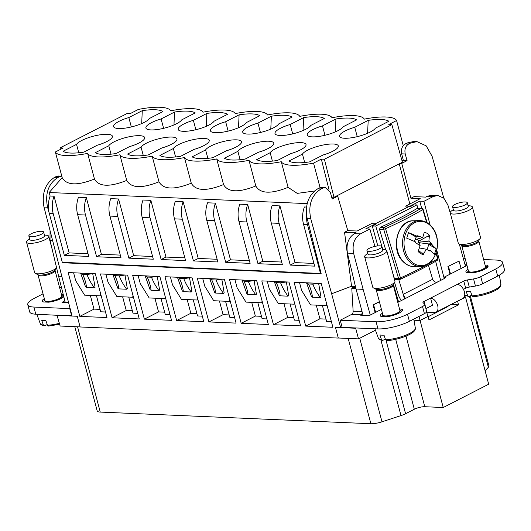 <?xml version="1.0" encoding="UTF-8"?>
<svg xmlns="http://www.w3.org/2000/svg" width="531" height="531" viewBox="0 0 531 531"><rect width="100%" height="100%" fill="white"/><g stroke="black" fill="none" stroke-linecap="round" stroke-linejoin="round"><path stroke-width="0.8" d="M430.123 225.044L423.877 201.342L433.303 196.503L427.316 196.251L425.616 197.107L414.087 196.609L410.928 198.255L401.735 163.409L407.078 160.621L405.233 153.983C404.337 149.49 405.432 146.191 408.512 144.1L410.357 143.144L416.961 141.624L426.187 145.852L432.115 156.313L443.75 198.09M61.576 276.372L58.609 276.246L50.02 240.324L50.047 230.939M65.26 302.464L58.609 276.246M43.051 293.822L34.568 298.17A22.939 5.974 165.1 0 0 27.771 304.728A22.939 5.974 165.1 0 0 33.891 307.057L35.789 314.193L72.057 316.051L44 207.097C41.644 193.616 45.102 183.739 54.374 177.467L57.647 177.613C48.255 183.879 44.896 193.755 47.564 207.249L44 207.097M71.937 315.587L57.567 315.129M57.036 315.401L60.156 326.034L80.088 326.897M413.994 320.233L420.067 320.492L427.999 316.423L428.995 319.967L458.499 304.84L450.978 304.515M420.067 320.492L443.226 407.516L488.686 384.205L465.534 297.181L457.603 301.25L458.499 304.84M386.09 340.457L405.584 413.722L414.313 409.242A7.646 1.991 165.1 0 1 424.78 406.719L443.226 407.516M428.086 316.735L446.452 307.316A7.646 1.991 165.1 0 0 448.556 305.756M470.287 295.86L488.932 365.925A11.47 2.987 165.1 0 1 488.374 367.266L485.108 370.751M405.584 413.722A11.47 2.987 165.1 0 1 400.998 415.587L381.995 421.806A11.47 2.987 165.1 0 1 370.877 423.725L100.253 412.083A11.47 2.987 165.1 0 1 97.2 410.921L74.778 326.665M338.293 338.074L335.446 327.375L338.293 338.074L144.658 329.751L80.108 326.97L77.26 316.27L72.057 316.051M338.433 338.008L358.525 338.871L375.444 330.196M335.446 327.375L355.677 328.251L358.525 338.871M352.982 287.437L351.555 286.249L331.643 293.756L340.65 327.6L342.01 326.917M375.643 223.79L365.753 228.868L369.848 229.04L360.423 233.872L354.436 233.613L356.082 232.757L344.553 232.259L347.812 230.62L357.117 231.018L371.554 223.617L375.643 223.79L375.802 224.328L372.324 226.106L377.833 245.899M355.425 286.415L351.555 286.249L344.553 232.259M355.763 287.855L351.787 288.419L353.135 311.219A3.06 2.27 -87.5 0 1 351.628 314.392L340.232 320.233L342.13 327.368L377.992 328.908A22.939 5.974 165.1 0 0 409.401 321.341L424.415 313.648A7.646 1.991 165.1 0 0 426.678 311.458L424.78 304.329A7.646 1.991 165.1 0 1 422.517 306.513L407.503 314.213A22.939 5.974 165.1 0 1 376.094 321.779L377.992 328.908M355.677 328.251L356.208 327.972M418.999 316.423L420.067 320.412L427.999 316.423M420.067 320.412L413.981 320.153M427.86 316.416L426.639 311.87M375.138 312.586L373.047 304.88L379.366 301.641M373.047 304.88L379.446 301.94M375.616 312.341L373.651 304.907M398.595 301.98L393.398 284.271M374.939 246.384L369.848 229.04M360.423 233.872C354.237 237.974 351.973 244.472 353.633 253.38L347.46 253.114L356.049 289.043L363.118 289.342L353.633 253.38M363.118 289.342L370.28 315.075M363.031 315.268L356.049 289.043M354.436 233.613C348.329 237.715 346 244.22 347.46 253.114M317.764 188.797L321.036 188.936L322.934 187.981L319.635 187.835L317.764 188.797C308.338 195.063 304.801 204.933 307.144 218.414L310.708 218.566L331.643 293.756M321.036 188.936C311.491 195.196 308.053 205.072 310.708 218.566M322.934 187.981L325.204 187.476L330.355 192.381L332.2 199.012L337.709 196.238L347.812 230.62M319.635 187.835L321.859 187.337L325.204 187.476M164.982 276.717L192.129 277.886L203.791 321.713L176.644 320.545L164.982 276.717M63.76 262.4L63.023 262.772L321.215 273.877L307.144 218.414M63.023 262.772L62.91 262.36M49.363 213.701L47.564 207.249M208.915 321.939L197.253 278.105L224.407 279.273L236.069 323.1L208.915 321.939L223.086 314.671L219.442 300.971M241.187 323.326L229.525 279.492L256.679 280.66L268.341 324.494L241.187 323.326L255.365 316.058L251.721 302.358M273.465 324.713L261.803 280.879L288.95 282.047L300.612 325.881L273.465 324.713L287.636 317.445L283.992 303.745M305.737 326.1L294.074 282.266L321.222 283.435L332.884 327.269L305.737 326.1L319.908 318.832L316.264 305.133M79.823 316.383L68.16 272.556L95.308 273.724L106.97 317.551L79.823 316.383L93.994 309.115L90.35 295.422M112.094 317.77L100.432 273.943L127.586 275.111L139.248 318.939L112.094 317.77L126.272 310.502L122.628 296.809M144.372 319.158L132.704 275.33L159.858 276.498L171.52 320.326L144.372 319.158L158.543 311.889L154.899 298.196M105.49 311.989L100.731 311.783L96.45 295.681M100.094 309.381L93.994 309.115M137.768 313.376L133.002 313.171L128.721 297.068M132.365 310.768L126.272 310.502M170.039 314.764L165.28 314.558L160.993 298.455M164.637 312.155L158.543 311.889M202.311 316.151L197.552 315.945L193.264 299.842M196.908 313.542L190.815 313.283L187.171 299.584M176.644 320.545L190.815 313.283M331.404 321.706L326.645 321.501L322.363 305.398M326.007 319.098L319.908 318.832M299.132 320.319L294.373 320.113L290.085 304.011M293.729 317.704L287.636 317.445M266.861 318.932L262.095 318.726L257.814 302.624M261.458 316.317L255.365 316.058M234.589 317.538L229.823 317.339L225.542 301.236M229.186 314.929L223.086 314.671M337.709 196.238L336.183 196.171L333.966 197.306L324.401 159.247L321.328 159.114L313.542 163.103L320.074 187.642M465.481 266.263L459.335 244.194M464.718 295.017L465.256 297.247L457.603 301.25M410.928 198.255L420.233 198.654L405.79 206.061L409.886 206.234L419.775 201.163L421.634 208.212M406.242 207.94L405.79 206.061M375.351 223.777L408.405 206.825L410.025 206.778L409.886 206.234M410.025 206.778L413.503 204.993L416.908 204.886L375.722 226.007L382.878 249.597M440.67 280.408L435.626 261.279M423.877 201.342L419.775 201.163M444.241 278.576L436.821 250.446M447.925 266.489L459.043 261.126L447.925 266.489L450.016 274.195M461.107 268.507L459.043 261.126M450.5 273.95L448.529 266.516M450.487 213.86L447.905 205.046L443.909 198.242L437.77 195.494L433.303 196.503M427.316 196.251L431.816 195.242L437.77 195.494M408.512 144.1L405.213 143.961L407.085 142.998L413.742 141.485L416.961 141.624M405.213 143.961C402.067 146.052 400.892 149.337 401.668 153.831L403.354 160.462L407.078 160.621M401.735 163.409L400.208 163.342L402.425 162.207L391.871 124.652L388.798 124.519L396.577 120.53L403.255 145.613M399.266 163.827L409.846 203.984M57.647 177.613L59.518 176.65L56.22 176.511L54.374 177.467M59.518 176.65L61.782 176.146M56.22 176.511L58.41 176.007L61.769 176.146M403.255 160.07L402.007 160.714M331.696 197.213L333.966 197.306M59.625 287.736L61.443 287.437M33.891 307.057L69.753 308.604L71.652 315.733M64.855 300.865L62.008 302.325L68.479 302.604M63.793 296.683A11.47 2.987 165.1 0 1 48.593 302.192L43.077 301.953A11.47 2.987 165.1 0 1 42.241 301.183A11.47 2.987 165.1 0 1 44.332 298.641M63.235 294.499L61.404 294.42M35.789 314.193A22.939 5.974 165.1 0 1 29.67 311.863L27.771 304.728M362.301 312.54A3.06 2.27 -87.5 0 1 360.848 314.79L360.151 315.149L369.37 315.54L381.417 309.367M397.752 302.351A3.823 0.996 165.1 0 0 398.675 301.94L404.025 299.199L405.093 297.871L403.241 294.34L398.728 279.445M340.232 320.233L376.094 321.779M426.725 312.188L434.411 312.52A7.719 4.772 -117.1 0 0 436.017 312.188A7.719 4.772 -117.1 0 0 437.272 304.323A7.719 4.772 -117.1 0 0 430.575 298.11L424.096 301.435A3.823 0.996 165.1 0 0 422.961 302.524A3.823 0.996 165.1 0 0 423.061 302.677L424.588 304.031A7.646 1.991 165.1 0 1 424.78 304.329M483.602 259.52L496.432 260.077A22.939 5.974 165.1 0 1 502.552 262.407A22.939 5.974 165.1 0 1 495.755 268.965L480.747 276.658A7.646 1.991 165.1 0 1 473.552 278.921L467.393 279.943A3.823 0.996 165.1 0 0 463.795 281.078L430.575 298.11L432.473 305.245L425.995 308.564A3.823 0.996 165.1 0 0 425.922 308.604M465.196 258.73L463.364 258.65M466.795 264.743L465.037 264.67M466.995 265.487L444.248 277.149A3.823 0.996 165.1 0 1 445.27 277.54A3.823 0.996 165.1 0 1 444.135 278.629L438.792 281.377C436.031 282.877 433.986 282.173 432.659 279.253L428.437 265.334M399.511 308.962L401.675 309.055A11.47 2.987 165.1 0 1 402.505 309.825A11.47 2.987 165.1 0 1 386.694 316.735L381.178 316.496A11.47 2.987 165.1 0 1 380.342 315.726A11.47 2.987 165.1 0 1 382.433 313.184M487.743 267.033L487.246 265.181A11.47 2.987 165.1 0 1 488.082 265.951A11.47 2.987 165.1 0 1 472.271 272.854L466.756 272.622A11.47 2.987 165.1 0 1 465.919 271.845A11.47 2.987 165.1 0 1 468.01 269.303M487.246 265.181L485.082 265.082M351.787 288.419L355.943 288.599M444.248 277.149L444.58 278.383M502.552 262.407L504.45 269.536A22.939 5.974 165.1 0 1 497.653 276.093L482.639 283.793A7.646 1.991 165.1 0 1 475.451 286.056L469.291 287.079A3.823 0.996 165.1 0 0 465.694 288.214L463.45 289.362M401.675 309.055L402.166 310.914M417.943 208.318L416.908 204.886M394.566 282.419L398.223 294.493A11.47 7.089 -117.1 0 0 399.451 297.519A11.47 7.089 -117.1 0 0 401.409 300.539M372.324 226.106L375.722 226.007M436.017 312.188L462.76 298.475A7.719 4.772 -117.1 0 0 464.014 290.616A7.719 4.772 -117.1 0 0 457.317 284.404M439.695 310.296L439.874 310.688M431.358 243.53L428.882 241.147L418.176 242.216L419.205 242.72L428.988 243.968L432.121 244.194L431.358 243.53L428.988 243.968M419.171 244.957A4.852 3.664 88.2 0 0 419.205 242.72M418.176 242.216L418.733 241.167A4.852 3.664 88.2 0 0 416.915 239.149M428.285 250.147L430.269 250.526A11.058 8.343 88.2 0 1 429.904 251.077L426.274 249.218L419.41 247.977M426.878 249.49A9.286 7.003 88.2 0 0 428.451 244.253L432.075 244.937A11.058 8.343 88.2 0 0 432.121 244.194M418.733 241.167L426.791 236.726L429.32 236.799L428.882 241.147M426.791 236.726L429.466 235.445A11.058 8.343 88.2 0 0 429.075 234.981A11.058 8.343 88.2 0 0 424.236 232.386L422.742 237.556L415.016 239.667M416.609 236.733L418.946 236.268L422.742 237.556M408.512 232.598L416.264 237.125L417.306 236.302L408.512 232.598L406.713 238.18L415.501 241.89A11.058 8.343 88.2 0 0 415.454 242.627L420.134 245.634L418.109 251.382A11.058 8.343 88.2 0 0 418.501 251.84A11.058 8.343 88.2 0 0 419.284 252.617A11.058 8.343 88.2 0 0 423.34 254.442L424.057 253.128L421.541 253.002L423.34 254.442M416.264 237.125A9.286 7.003 88.2 0 0 414.592 241.472M418.946 236.268L417.671 235.744A11.058 8.343 88.2 0 0 417.306 236.302M418.547 250.406L421.541 253.002M426.274 249.218L424.057 253.128M429.466 235.445L429.32 236.799M432.075 244.937L436.197 248.78L434.398 254.369L430.269 250.526M428.451 244.253L436.197 248.78M29.178 235.16A7.646 1.991 -14.9 0 0 28.853 236.003A7.646 1.991 -14.9 0 0 35.365 236.295A7.646 1.991 -14.9 0 0 43.303 232.917A7.646 1.991 -14.9 0 0 43.628 232.067A7.646 1.991 -14.9 0 0 37.117 231.775A7.646 1.991 -14.9 0 0 29.178 235.16M28.853 236.003L29.802 239.567A7.646 1.991 -14.9 0 0 36.314 239.859A7.646 1.991 -14.9 0 0 44.252 236.481A7.646 1.991 -14.9 0 0 44.577 235.638L43.628 232.067M44.418 235.021L46.224 235.193A11.47 2.987 165.1 0 1 48.713 236.315A11.47 2.987 165.1 0 1 48.221 237.583A11.47 2.987 165.1 0 1 36.314 242.654A11.47 2.987 165.1 0 1 26.55 242.216A11.47 2.987 165.1 0 1 27.041 240.948A11.47 2.987 165.1 0 1 28.15 239.999L29.636 238.957M26.55 242.216L34.648 272.649A11.47 2.987 -14.9 0 0 35.265 273.319A11.47 2.987 -14.9 0 0 45.925 272.735A11.47 2.987 -14.9 0 0 56.319 268.022A11.47 2.987 -14.9 0 0 56.565 267.704M55.051 270.531A8.795 2.29 -14.9 0 1 54.673 271.5A8.795 2.29 -14.9 0 1 45.54 275.39A8.795 2.29 -14.9 0 1 38.053 275.051L44.823 300.493A8.795 2.29 -14.9 0 0 52.31 300.831A8.795 2.29 -14.9 0 0 61.443 296.942A8.795 2.29 -14.9 0 0 61.822 295.973L55.051 270.531L56.565 267.71M47.239 324.534L44.796 325.788L43.369 325.038L41.79 320.439A19.634 5.111 -14.9 0 0 45.885 320.618L47.471 325.211A19.182 4.998 -14.9 0 0 59.359 323.319M44.796 325.788L44.239 325.881C41.504 325.211 40.15 324.375 40.164 323.379A19.182 4.998 -14.9 0 0 43.369 325.038M48.898 325.961L47.471 325.211M452.737 205.968A7.646 1.991 -14.9 0 0 452.531 206.665A7.646 1.991 -14.9 0 0 459.255 206.911A7.646 1.991 -14.9 0 0 467.101 203.433A7.646 1.991 -14.9 0 0 467.307 202.736A7.646 1.991 -14.9 0 0 460.583 202.49A7.646 1.991 -14.9 0 0 452.737 205.968M452.531 206.665L453.481 210.23A7.646 1.991 -14.9 0 0 460.204 210.475A7.646 1.991 -14.9 0 0 468.043 206.997A7.646 1.991 -14.9 0 0 468.256 206.3L467.307 202.736M468.09 205.689L469.902 205.855A11.47 2.987 165.1 0 1 472.391 206.984A11.47 2.987 165.1 0 1 472.079 208.033A11.47 2.987 165.1 0 1 460.317 213.25A11.47 2.987 165.1 0 1 450.228 212.878A11.47 2.987 165.1 0 1 450.54 211.829A11.47 2.987 165.1 0 1 451.828 210.661L453.315 209.619M450.228 212.878L458.326 243.317A11.47 2.987 -14.9 0 0 458.943 243.981A11.47 2.987 -14.9 0 0 469.928 243.317A11.47 2.987 -14.9 0 0 480.177 238.465A11.47 2.987 -14.9 0 0 480.289 238.306A11.47 2.987 -14.9 0 0 480.489 237.417L472.391 206.984M478.73 241.193A8.795 2.29 -14.9 0 1 478.484 241.997A8.795 2.29 -14.9 0 1 469.47 245.999A8.795 2.29 -14.9 0 1 461.731 245.714L468.501 271.162A8.795 2.29 -14.9 0 0 476.241 271.441A8.795 2.29 -14.9 0 0 485.254 267.445A8.795 2.29 -14.9 0 0 485.5 266.635L478.736 240.769A9.239 2.409 -14.9 0 0 478.803 240.656M471.767 295.05L469.059 296.53L467.692 295.787L466.125 291.187A19.634 5.111 -14.9 0 0 470.473 291.234L472.032 295.833A19.182 4.998 -14.9 0 0 500.361 285.817A19.182 4.998 -14.9 0 0 500.912 284.178L499.366 275.164M469.059 296.53L464.798 295.342M472.032 295.833L473.048 296.683C482.798 296.152 497.487 290.961 500.122 286.859L500.912 284.178M367.286 249.696A7.646 1.991 -14.9 0 0 366.954 250.546A7.646 1.991 -14.9 0 0 373.466 250.838A7.646 1.991 -14.9 0 0 381.404 247.459A7.646 1.991 -14.9 0 0 381.729 246.61A7.646 1.991 -14.9 0 0 375.225 246.318A7.646 1.991 -14.9 0 0 367.286 249.696M366.954 250.546L367.903 254.11A7.646 1.991 -14.9 0 0 374.415 254.402A7.646 1.991 -14.9 0 0 382.353 251.024A7.646 1.991 -14.9 0 0 382.678 250.181L381.729 246.61M382.519 249.563L384.331 249.729A11.47 2.987 165.1 0 1 386.82 250.858A11.47 2.987 165.1 0 1 386.322 252.125A11.47 2.987 165.1 0 1 374.415 257.196A11.47 2.987 165.1 0 1 364.651 256.758A11.47 2.987 165.1 0 1 365.142 255.491A11.47 2.987 165.1 0 1 366.251 254.541L367.744 253.499M364.651 256.758L372.749 287.191A11.47 2.987 -14.9 0 0 373.366 287.862A11.47 2.987 -14.9 0 0 384.032 287.278A11.47 2.987 -14.9 0 0 394.42 282.558A11.47 2.987 -14.9 0 0 394.712 282.18A11.47 2.987 -14.9 0 0 394.918 281.297L386.82 250.858M393.152 285.067A8.795 2.29 -14.9 0 1 392.774 286.043A8.795 2.29 -14.9 0 1 383.647 289.926A8.795 2.29 -14.9 0 1 376.16 289.594L382.931 315.036A8.795 2.29 -14.9 0 0 390.418 315.374A8.795 2.29 -14.9 0 0 399.544 311.485A8.795 2.29 -14.9 0 0 399.923 310.516L393.159 284.643M385.34 339.077L382.904 340.325L381.477 339.581L379.891 334.981A19.634 5.111 -14.9 0 0 383.993 335.154L385.572 339.754A19.182 4.998 -14.9 0 0 414.485 330.063A19.182 4.998 -14.9 0 0 415.335 328.058L413.802 319.091M382.904 340.325L382.347 340.417C379.605 339.754 378.251 338.917 378.271 337.922A19.182 4.998 -14.9 0 0 381.477 339.581M386.999 340.504L385.572 339.754M332.758 151.262A18.731 4.879 -14.9 0 0 338.307 145.906A18.731 4.879 -14.9 0 0 326.751 144.412A18.731 4.879 -14.9 0 0 307.655 150.18A18.731 4.879 -14.9 0 0 302.438 154.09L288.983 160.986A33.606 8.755 165.1 0 0 309.653 161.875L323.107 154.979A18.731 4.879 -14.9 0 0 332.758 151.262M304.675 162.499L302.438 154.09M299.504 282.505L301.608 290.404L310.522 304.887L326.406 305.571L326.592 303.606M300.48 149.875A18.731 4.879 -14.9 0 0 306.035 144.518A18.731 4.879 -14.9 0 0 294.473 143.025A18.731 4.879 -14.9 0 0 275.383 148.793A18.731 4.879 -14.9 0 0 270.16 152.702L256.712 159.599A33.606 8.755 165.1 0 0 277.381 160.488L290.835 153.592A18.731 4.879 -14.9 0 0 300.48 149.875M272.403 161.112L270.16 152.702M267.232 281.118L269.336 289.017L278.251 303.5L294.134 304.183L294.32 302.219M268.208 148.488A18.731 4.879 -14.9 0 0 273.757 143.131A18.731 4.879 -14.9 0 0 262.201 141.631A18.731 4.879 -14.9 0 0 243.105 147.406A18.731 4.879 -14.9 0 0 237.888 151.315L224.434 158.211A33.606 8.755 165.1 0 0 245.11 159.101L258.564 152.205A18.731 4.879 -14.9 0 0 268.208 148.488M240.125 159.725L237.888 151.315M234.961 279.724L237.058 287.623L245.979 302.112L261.856 302.796L262.042 300.831M235.937 147.1A18.731 4.879 -14.9 0 0 241.486 141.744A18.731 4.879 -14.9 0 0 229.93 140.244A18.731 4.879 -14.9 0 0 210.834 146.018A18.731 4.879 -14.9 0 0 205.616 149.928L192.162 156.824A33.606 8.755 165.1 0 0 212.831 157.714L226.286 150.817A18.731 4.879 -14.9 0 0 235.937 147.1M207.853 158.338L205.616 149.928M202.683 278.337L204.787 286.236L213.708 300.725L229.584 301.409L229.77 299.444M203.665 145.713A18.731 4.879 -14.9 0 0 209.214 140.357A18.731 4.879 -14.9 0 0 197.651 138.856A18.731 4.879 -14.9 0 0 178.562 144.631A18.731 4.879 -14.9 0 0 173.345 148.541L159.891 155.437A33.606 8.755 165.1 0 0 180.56 156.326L194.014 149.423A18.731 4.879 -14.9 0 0 203.665 145.713M175.582 156.95L173.345 148.541M170.411 276.95L172.515 284.848L181.429 299.338L197.313 300.022L197.499 298.057M171.387 144.319A18.731 4.879 -14.9 0 0 176.942 138.969A18.731 4.879 -14.9 0 0 165.38 137.469A18.731 4.879 -14.9 0 0 146.29 143.244A18.731 4.879 -14.9 0 0 141.067 147.147L127.613 154.05A33.606 8.755 165.1 0 0 148.288 154.939L161.743 148.036A18.731 4.879 -14.9 0 0 171.387 144.319M143.304 155.556L141.067 147.147M138.14 275.562L140.237 283.461L149.158 297.951L165.041 298.634L165.227 296.67M139.115 142.932A18.731 4.879 -14.9 0 0 144.664 137.575A18.731 4.879 -14.9 0 0 133.108 136.082A18.731 4.879 -14.9 0 0 114.012 141.857A18.731 4.879 -14.9 0 0 108.795 145.759L95.341 152.662A33.606 8.755 165.1 0 0 116.017 153.545L129.464 146.649A18.731 4.879 -14.9 0 0 139.115 142.932M111.032 154.169L108.795 145.759M105.861 274.175L107.966 282.074L116.886 296.563L132.763 297.241L132.949 295.282M106.844 141.545A18.731 4.879 -14.9 0 0 112.393 136.188A18.731 4.879 -14.9 0 0 100.837 134.695A18.731 4.879 -14.9 0 0 81.741 140.469A18.731 4.879 -14.9 0 0 76.524 144.372L63.07 151.269A33.606 8.755 165.1 0 0 83.739 152.158L97.193 145.262A18.731 4.879 -14.9 0 0 106.844 141.545M78.761 152.782L76.524 144.372M73.59 272.788L75.694 280.687L84.615 295.17L100.492 295.853L100.678 293.889M306.579 215.619A22.169 16.448 -87.5 0 0 307.489 224.58L320.492 273.438L191.392 267.889L62.3 262.334L49.303 213.475A22.169 16.448 -87.5 0 1 50.126 196.025L54.049 196.191A22.169 16.448 92.5 0 0 53.219 213.641L49.303 213.475M60.448 149.39L60.063 147.877L63.136 148.01L55.357 151.999L62.18 177.633L49.191 192.514L50.126 196.025M396.577 120.53A40.522 10.554 -14.9 0 0 364.306 119.143A40.522 10.554 -14.9 0 0 332.034 117.756A40.522 10.554 -14.9 0 0 299.756 116.369A40.522 10.554 -14.9 0 0 267.485 114.981A40.522 10.554 -14.9 0 0 235.213 113.594A40.522 10.554 -14.9 0 0 202.935 112.2A40.522 10.554 -14.9 0 0 170.663 110.813A40.522 10.554 -14.9 0 0 138.392 109.426L130.613 113.415L127.54 113.282L60.063 147.877M141.684 123.564L142.281 110.654A33.606 8.755 -14.9 0 1 162.957 111.543L149.503 118.446A18.731 4.879 165.1 0 1 144.279 122.349A18.731 4.879 165.1 0 1 125.19 128.124A18.731 4.879 165.1 0 1 113.627 126.624A18.731 4.879 165.1 0 1 119.183 121.267A18.731 4.879 165.1 0 1 128.827 117.557L131.33 126.949M173.962 124.951L174.553 112.041A33.606 8.755 -14.9 0 1 195.229 112.93L181.775 119.833A18.731 4.879 165.1 0 1 176.557 123.736A18.731 4.879 165.1 0 1 157.461 129.511A18.731 4.879 165.1 0 1 145.906 128.017A18.731 4.879 165.1 0 1 151.454 122.661A18.731 4.879 165.1 0 1 161.099 118.944L163.601 128.336M206.234 126.338L206.831 113.435A33.606 8.755 -14.9 0 1 227.5 114.324L214.046 121.221A18.731 4.879 165.1 0 1 208.829 125.124A18.731 4.879 165.1 0 1 189.733 130.898A18.731 4.879 165.1 0 1 178.177 129.405A18.731 4.879 165.1 0 1 183.726 124.048A18.731 4.879 165.1 0 1 193.377 120.331L195.873 129.723M238.505 127.725L239.103 114.822A33.606 8.755 -14.9 0 1 259.772 115.712L246.318 122.608A18.731 4.879 165.1 0 1 241.101 126.511A18.731 4.879 165.1 0 1 222.011 132.285A18.731 4.879 165.1 0 1 210.449 130.792A18.731 4.879 165.1 0 1 215.998 125.435A18.731 4.879 165.1 0 1 225.648 121.718L228.151 131.111M270.783 129.119L271.374 116.209A33.606 8.755 -14.9 0 1 292.05 117.099L278.596 123.995A18.731 4.879 165.1 0 1 273.379 127.905A18.731 4.879 165.1 0 1 254.283 133.673A18.731 4.879 165.1 0 1 242.727 132.179A18.731 4.879 165.1 0 1 248.276 126.823A18.731 4.879 165.1 0 1 257.92 123.106L260.422 132.498M303.055 130.507L303.652 117.597A33.606 8.755 -14.9 0 1 324.322 118.486L310.867 125.382A18.731 4.879 165.1 0 1 305.65 129.292A18.731 4.879 165.1 0 1 286.554 135.066A18.731 4.879 165.1 0 1 274.998 133.566A18.731 4.879 165.1 0 1 280.547 128.21A18.731 4.879 165.1 0 1 290.198 124.493L292.694 133.885M335.326 131.894L335.924 118.984A33.606 8.755 -14.9 0 1 356.593 119.873L343.139 126.77A18.731 4.879 165.1 0 1 337.922 130.679A18.731 4.879 165.1 0 1 318.832 136.454A18.731 4.879 165.1 0 1 307.27 134.954A18.731 4.879 165.1 0 1 312.819 129.597A18.731 4.879 165.1 0 1 322.47 125.88L324.965 135.272M367.598 133.281L368.195 120.371A33.606 8.755 -14.9 0 1 388.865 121.26L375.417 128.157A18.731 4.879 165.1 0 1 370.193 132.066A18.731 4.879 165.1 0 1 351.104 137.841A18.731 4.879 165.1 0 1 339.541 136.341A18.731 4.879 165.1 0 1 345.097 130.984A18.731 4.879 165.1 0 1 354.741 127.267L357.244 136.659M328.988 189.6L321.328 159.114M320.492 273.438L321.029 273.16M368.195 120.371L354.741 127.267M312.447 297.214L311.458 296.57L306.533 282.857L318.633 283.375L320.976 296.982L320.306 297.552L312.447 297.214C311.989 292.873 310.681 288.466 308.531 283.985L306.533 282.857M327.03 305.252L326.406 305.571M294.758 303.865L294.134 304.183M280.176 295.827L279.18 295.183L274.255 281.47L286.362 281.988L288.705 295.594L288.034 296.165L280.176 295.827C279.711 291.486 278.41 287.079 276.259 282.598L274.255 281.47M262.48 302.478L261.856 302.796M247.904 294.44L246.908 293.796L241.983 280.083L254.09 280.6L256.427 294.201L255.763 294.778L247.904 294.44C247.439 290.099 246.132 285.691 243.988 281.204L241.983 280.083M230.208 301.09L229.584 301.409M215.626 293.052L214.637 292.408L209.712 278.695L221.812 279.213L224.155 292.813L223.485 293.391L215.626 293.052C215.168 288.711 213.86 284.304 211.71 279.817L209.712 278.695M197.937 299.703L197.313 300.022M183.354 291.665L182.359 291.021L177.434 277.308L189.54 277.826L191.883 291.426L191.213 292.004L183.354 291.665C182.89 287.324 181.589 282.91 179.438 278.43L177.434 277.308M165.659 298.309L165.041 298.634M151.083 290.278L150.087 289.627L145.162 275.914L157.269 276.439L159.612 290.039L158.942 290.61L151.083 290.278C150.618 285.937 149.311 281.523 147.167 277.043L145.162 275.914M133.387 296.922L132.763 297.241M118.811 288.884L117.816 288.24L112.891 274.527L124.991 275.051L127.334 288.652L126.663 289.222L118.811 288.884C118.347 284.55 117.039 280.136 114.895 275.655L112.891 274.527M101.116 295.535L100.492 295.853M86.533 287.497L85.544 286.853L80.619 273.14L92.719 273.664L95.062 287.264L94.392 287.835L86.533 287.497C86.075 283.162 84.768 278.748 82.617 274.268L80.619 273.14M53.219 213.641L64.324 255.371L88.757 256.42L77.652 214.69A22.169 16.448 92.5 0 1 78.482 197.247L86.321 197.585A22.169 16.448 92.5 0 0 85.498 215.028L96.596 256.758L121.028 257.807L109.924 216.084A22.169 16.448 92.5 0 1 110.753 198.634L118.599 198.972A22.169 16.448 92.5 0 0 117.769 216.416L128.874 258.146L153.3 259.201L142.202 217.471A22.169 16.448 92.5 0 1 143.025 200.021L150.87 200.36A22.169 16.448 92.5 0 0 150.041 217.803L161.145 259.533L185.578 260.588L174.473 218.858A22.169 16.448 92.5 0 1 175.303 201.408L183.142 201.747A22.169 16.448 92.5 0 0 182.312 219.197L193.417 260.92L217.849 261.975L206.745 220.246A22.169 16.448 92.5 0 1 207.575 202.796L215.413 203.134A22.169 16.448 92.5 0 0 214.59 220.584L225.695 262.314L250.121 263.363L239.016 221.633A22.169 16.448 92.5 0 1 239.846 204.183L247.692 204.521A22.169 16.448 92.5 0 0 246.862 221.971L257.966 263.701L282.392 264.75L271.295 223.02A22.169 16.448 92.5 0 1 272.118 205.57L279.963 205.909L295.05 262.619L313.947 263.429M279.963 205.909A22.169 16.448 92.5 0 0 279.133 223.359L290.238 265.088L314.671 266.137L303.566 224.407A22.169 16.448 92.5 0 1 304.396 206.964L306.52 207.05M307.177 203.612L49.191 192.514M54.049 196.191L69.136 252.902L88.033 253.718M86.321 197.585L101.414 254.289L120.311 255.106M118.599 198.972L133.686 255.676L152.583 256.493M150.87 200.36L165.957 257.064L184.854 257.88M183.142 201.747L198.229 258.458L217.126 259.267M215.413 203.134L230.507 259.845L249.404 260.655M247.692 204.521L262.779 261.232L281.676 262.042M314.531 190.987L297.247 193.39L288.094 187.35C270.936 194.22 260.177 193.755 255.816 185.963C238.665 192.833 227.905 192.368 223.544 184.569C206.386 191.445 195.634 190.981 191.273 183.182C174.115 190.052 163.356 189.594 158.995 181.794C141.843 188.664 131.084 188.206 126.723 180.407C109.572 187.277 98.812 186.812 94.452 179.02C77.294 185.89 66.534 185.425 62.18 177.633M313.542 163.103A40.522 10.554 165.1 0 1 281.271 161.716A40.522 10.554 165.1 0 1 248.999 160.329A40.522 10.554 165.1 0 1 216.728 158.942A40.522 10.554 165.1 0 1 184.449 157.554A40.522 10.554 165.1 0 1 152.178 156.167A40.522 10.554 165.1 0 1 119.906 154.78A40.522 10.554 165.1 0 1 87.628 153.393L94.452 179.02M87.628 153.393A40.522 10.554 165.1 0 1 55.357 151.999M403.752 145.043L403.095 145.016M142.281 110.654L128.827 117.557M174.553 112.041L161.099 118.944M206.831 113.435L193.377 120.331M239.103 114.822L225.648 121.718M271.374 116.209L257.92 123.106M303.652 117.597L290.198 124.493M335.924 118.984L322.47 125.88M281.271 161.716L288.094 187.35M318.633 283.375L312.885 284.171L308.531 283.985M248.999 160.329L255.816 185.963M216.728 158.942L223.544 184.569M184.449 157.554L191.273 183.182M152.178 156.167L158.995 181.794M119.906 154.78L126.723 180.407M286.362 281.988L280.614 282.784L276.259 282.598M254.09 280.6L248.342 281.397L243.988 281.204M221.812 279.213L216.064 280.01L211.71 279.817M189.54 277.826L183.792 278.616L179.438 278.43M157.269 276.439L151.521 277.228L147.167 277.043M124.991 275.051L119.249 275.841L114.895 275.655M92.719 273.664L86.971 274.454L82.617 274.268M257.966 263.701L262.779 261.232M225.695 262.314L230.507 259.845M193.417 260.92L198.229 258.458M161.145 259.533L165.957 257.064M128.874 258.146L133.686 255.676M96.596 256.758L101.414 254.289M64.324 255.371L69.136 252.902M290.238 265.088L295.05 262.619M391.871 124.652L324.401 159.247M336.183 196.171L400.208 163.342M380.276 227.354A178.768 39.566 163.1 0 0 417.18 208.431L421.568 208.212A1.527 1.155 88.2 0 0 421.183 208.311A177.235 39.228 163.1 0 1 384.278 227.235L380.276 227.354L379.486 229.332L385.752 250.001M392.575 272.503L394.414 278.569L396.073 279.439M436.004 253.28L437.697 258.856A178.768 39.566 163.1 0 1 400.474 277.945A1.527 0.763 65.6 0 1 400.274 279.286C414.346 272.907 426.692 266.569 437.325 260.283A1.527 1.108 59.4 0 0 437.697 258.856A1.527 0.339 -16.9 0 0 438.009 258.524L436.223 252.637M405.996 336.116L424.78 406.719M395.701 339.316L414.313 409.242M447.228 306.44L447.328 306.818M77.559 326.784L100.253 412.083M348.177 338.426L370.877 423.725M359.759 338.24L381.995 421.806M380.906 340.086L400.998 415.587M469.49 296.298L488.374 367.266M410.357 143.144L407.085 142.998M405.233 153.983L401.668 153.831M52.456 240.43L50.02 240.324M360.848 314.79L351.628 314.392M362.056 311.604L353.135 311.219M438.792 281.377L404.025 299.199M432.659 279.253L403.241 294.34L404.463 298.953M495.755 268.965L497.653 276.093M480.747 276.658L482.639 283.793M473.552 278.921L475.451 286.056M467.393 279.943L469.291 287.079M463.795 281.078L465.694 288.214M424.096 301.435L425.995 308.564M422.517 306.513L424.415 313.648M407.503 314.213L409.401 321.341M427.289 312.215L426.798 312.467M414.631 266.642C410.105 266.715 406.076 264.85 402.558 261.053C390.079 248.661 397.739 220.04 413.231 220.79A22.939 17.304 88.2 0 0 397.52 236.056A22.939 17.304 88.2 0 0 402.963 261.192A22.939 17.304 88.2 0 0 414.631 266.642L420.572 266.456C436.07 267.199 443.724 238.578 431.245 226.193C427.727 222.396 423.705 220.531 419.171 220.604A22.939 17.304 88.2 0 0 403.46 235.877A22.939 17.304 88.2 0 0 408.903 261.013A22.939 17.304 88.2 0 0 420.572 266.456M431.345 226.611A22.163 16.72 88.2 0 0 407.808 229.166A22.163 16.72 88.2 0 0 410.144 260.396A22.163 16.72 88.2 0 0 433.681 257.847A22.163 16.72 88.2 0 0 431.345 226.611M35.265 273.319L37.854 274.693A9.239 2.409 -14.9 0 0 46.443 274.228A9.239 2.409 -14.9 0 0 54.819 270.425A9.239 2.409 -14.9 0 0 55.051 270.12M44.65 299.836A9.173 2.389 -14.9 0 0 51.009 301.19A9.173 2.389 -14.9 0 0 61.795 296.889A9.173 2.389 -14.9 0 0 61.642 295.316M62.439 297.752A9.936 2.589 -14.9 0 0 62.691 297.493A9.936 2.589 -14.9 0 0 63.116 296.391L61.596 295.123M44.597 299.643L43.907 301.502A9.936 2.589 -14.9 0 0 44.319 302.006M458.943 243.981L461.532 245.362A9.239 2.409 -14.9 0 0 470.38 244.824A9.239 2.409 -14.9 0 0 478.637 240.915A9.239 2.409 -14.9 0 0 478.73 240.782L480.289 238.306M468.329 270.498A9.173 2.389 -14.9 0 0 474.933 271.806A9.173 2.389 -14.9 0 0 485.613 267.378A9.173 2.389 -14.9 0 0 485.321 265.978M486.117 268.414A9.936 2.589 -14.9 0 0 486.522 267.963A9.936 2.589 -14.9 0 0 486.794 267.053L485.274 265.785M468.276 270.312L467.585 272.171A9.936 2.589 -14.9 0 0 467.997 272.675M464.725 294.984A19.182 4.998 -14.9 0 0 467.692 295.787M376.16 289.594L375.935 289.229A9.239 2.409 -14.9 0 0 384.544 288.764A9.239 2.409 -14.9 0 0 392.92 284.968A9.239 2.409 -14.9 0 0 393.152 284.662L394.712 282.18M382.751 314.379A9.173 2.389 -14.9 0 0 389.11 315.733A9.173 2.389 -14.9 0 0 399.896 311.431A9.173 2.389 -14.9 0 0 399.743 309.858M400.54 312.288A9.936 2.589 -14.9 0 0 400.792 312.029A9.936 2.589 -14.9 0 0 401.217 310.934L399.697 309.666M382.705 314.186L382.008 316.045A9.936 2.589 -14.9 0 0 382.42 316.549M279.133 223.359L271.295 223.02M246.862 221.971L239.016 221.633M214.59 220.584L206.745 220.246M182.312 219.197L174.473 218.858M150.041 217.803L142.202 217.471M117.769 216.416L109.924 216.084M85.498 215.028L77.652 214.69M307.489 224.58L303.566 224.407M312.885 284.171C314.551 288.632 317.02 293.092 320.306 297.552M280.614 282.784C282.273 287.244 284.749 291.705 288.034 296.165M248.342 281.397C250.001 285.857 252.477 290.318 255.763 294.778M216.064 280.01C217.73 284.47 220.199 288.93 223.485 293.391M183.792 278.616C185.452 283.083 187.928 287.543 191.213 292.004M151.521 277.228C153.18 281.689 155.656 286.149 158.942 290.61M119.249 275.841C120.909 280.302 123.384 284.762 126.663 289.222M86.971 274.454C88.637 278.914 91.106 283.375 94.392 287.835M417.18 208.431L421.183 208.311A1.527 1.108 59.4 0 1 422.769 209.626A178.768 39.566 163.1 0 1 385.546 228.708L400.474 277.945A1.527 0.339 -16.9 0 1 398.569 278.436L394.414 278.569M395.635 279.545L399.69 279.419A1.527 1.527 0 0 0 400.274 279.286A1.527 0.763 65.6 0 1 400.075 279.319A1.527 1.155 -91.8 0 1 399.69 279.419A1.527 1.155 -91.8 0 1 398.569 278.436L383.641 229.206A1.527 1.155 -91.8 0 1 384.278 227.235A1.527 0.763 65.6 0 1 385.546 228.708A1.527 0.339 163.1 0 1 383.641 229.206L379.486 229.332M427.17 222.788L423.081 209.294A1.527 0.339 163.1 0 1 422.769 209.626L426.672 222.496M355.71 287.629L352.624 287.497M413.231 220.79L419.171 220.604M52.157 249.245L48.713 236.315M38.053 275.051L37.834 274.686M63.308 297.121L63.116 296.391M44.04 302L43.907 301.502M40.164 323.379L36.825 314.239M59.638 324.282L48.513 326.067M461.731 245.714L461.512 245.349M486.987 267.783L486.794 267.053M467.718 272.662L467.585 272.171M375.955 289.236L373.366 287.862M401.416 311.664L401.217 310.934M382.141 316.536L382.008 316.045M378.271 337.922L374.926 328.782M415.335 328.058C415.667 328.563 415.282 329.605 414.187 331.178C410.875 335.326 395.9 340.344 386.614 340.61M423.081 209.294A1.527 1.527 0 0 0 421.568 208.212M437.325 260.283A1.527 1.527 0 0 0 438.015 258.551"/></g></svg>
